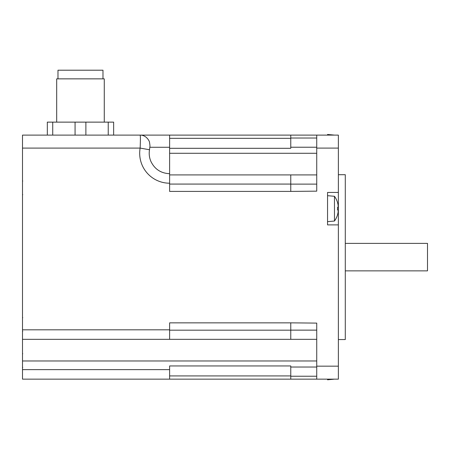 <?xml version="1.0" encoding="UTF-8"?>
<svg xmlns="http://www.w3.org/2000/svg" width="450" height="450" viewBox="0 0 450 450"><rect width="100%" height="100%" fill="white"/><g stroke="black" fill="none" stroke-linecap="round" stroke-linejoin="round"><path stroke-width="0.67" d="M316.733 339.339L290.767 339.339L290.767 322.853L316.733 323.1L316.733 379.147L338.366 379.147L338.366 224.893L327.549 224.893L327.549 192.442L338.366 192.442L338.366 135.107L316.733 135.107L316.733 191.154L290.767 191.407L290.767 174.915L316.733 174.915M338.366 339.553L345.291 339.553L345.291 174.701L338.366 174.701M338.366 192.442L338.366 224.893M316.733 376.234L290.767 376.234L290.767 367.031L316.733 367.031M290.767 367.031L290.767 365.951L169.616 365.951L169.616 369.63L22.5 369.63L22.5 379.147L169.616 379.147L169.616 369.63M169.616 148.303L290.767 148.303L290.767 147.223L316.733 147.223M290.767 147.223L290.767 138.021L316.733 138.021M290.767 376.234L290.767 379.147L316.733 379.147L169.616 379.147M316.733 135.107L290.767 135.107L290.767 138.021M345.291 270.866L427.5 270.866L427.5 243.388L345.291 243.388M334.474 135.107L327.549 134.46L327.549 135.107M327.549 221.648L334.474 221.04L334.474 196.29L327.549 195.683M334.474 221.04A21.223 21.223 0 0 0 337.59 214.656L337.551 214.639A21.184 21.184 0 0 0 338.13 212.13L338.13 209.964L337.551 209.964A20.633 17.871 -90 0 0 337.551 207.366L338.13 207.366L337.551 207.366M338.13 212.13A21.184 21.184 0 0 1 337.551 214.639M337.551 202.691A21.184 21.184 0 0 1 338.13 205.206A21.184 21.184 0 0 0 337.551 202.691L337.59 202.674A21.223 21.223 0 0 0 334.474 196.29M338.13 205.206L338.13 207.366M327.549 379.147L327.549 379.794L334.474 379.147M169.616 147.274L169.616 183.206A29.925 29.925 0 0 1 140.141 148.089C140.479 140.214 140.479 135.883 140.141 135.107L169.616 135.107L169.616 147.274L149.844 147.274M140.141 135.107L22.5 135.107L22.5 148.089L140.141 148.089L149.518 149.743C149.85 146.143 150.3 146.942 149.507 142.408C149.833 141.981 146.824 135.039 140.141 135.107L290.767 135.107M290.767 339.339L22.5 339.339L22.5 369.63M169.616 339.339L169.616 329.822L22.5 329.822L22.5 339.339M169.616 183.206L169.616 191.407L290.767 191.407M290.767 322.853L169.616 322.853L169.616 329.822M22.5 148.089L22.5 329.822M104.276 78.857L104.276 122.13L104.276 78.857L56.683 78.857L56.683 122.13M102.983 70.206L102.983 78.857L102.983 70.206L57.983 70.206L57.983 78.857M47.318 135.107L47.318 122.13L113.642 122.13L113.642 135.107L113.642 122.13M290.767 174.915L169.616 174.915M338.366 366.165L316.733 366.165M316.733 148.089L338.366 148.089M22.5 360.973L316.733 360.973M290.767 330.137L316.733 330.137M316.733 184.118L290.767 184.118M169.616 153.281L316.733 153.281M85.888 135.107L85.888 122.13M108.236 135.107L108.236 122.13M75.071 135.107L75.071 122.13M52.729 135.107L52.729 122.13M290.767 184.072L169.616 184.072M169.616 330.182L290.767 330.182M290.767 375.924L169.616 375.924M169.616 138.33L290.767 138.33M169.616 173.689C160.942 173.312 154.704 169.222 150.902 161.421C149.293 157.663 148.832 153.771 149.518 149.743M22.742 194.653L22.5 195.047M22.742 181.052L22.5 180.658M22.742 367.352L22.5 367.746M22.742 353.751L22.5 353.351M22.742 331.307L22.5 331.701M22.742 317.706L22.5 317.312"/></g></svg>
